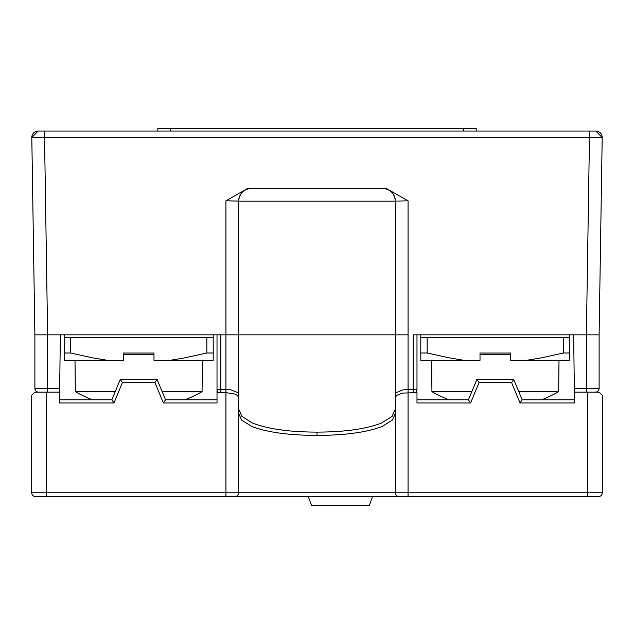 <?xml version="1.0" encoding="UTF-8"?>
<svg xmlns="http://www.w3.org/2000/svg" width="634" height="634" viewBox="0 0 634 634"><rect width="100%" height="100%" fill="white"/><g stroke="black" fill="none" stroke-linecap="round" stroke-linejoin="round"><path stroke-width="0.95" d="M510.584 354.588L480.017 354.588M431.619 360.302L431.936 391.638A127.204 127.204 0 0 0 448.927 399.785M541.682 399.785A127.204 127.204 0 0 0 558.665 391.638L518.786 391.638M471.839 391.638L431.936 391.638M92.318 399.785A127.204 127.204 0 0 1 75.335 391.638L75.01 360.302M75.335 391.638L115.214 391.638M220.711 334.831L225.934 334.831L225.934 200.859L238.669 201.097L238.669 334.831L34.886 334.831L31.803 137.515A6.372 6.372 0 0 1 38.167 131.048L595.833 131.048A6.372 6.372 0 0 1 602.197 137.515A6.372 6.372 0 0 0 595.833 131.048L602.197 137.515L599.114 334.831L602.197 137.515L595.833 131.048M413.289 334.831L599.114 334.831L599.114 388.325A3.82 3.82 0 0 1 595.294 392.145A3.82 3.82 0 0 0 599.114 388.325L586.379 388.325L586.379 334.831L589.462 137.53L44.538 137.53L44.538 131.048M476.205 131.048L476.205 128.496L157.795 128.496L157.795 131.048M47.621 392.145L47.621 334.831L44.538 137.53L31.803 137.515A6.372 6.372 0 0 1 38.167 131.048L31.803 137.515L38.167 131.048M238.289 201.041L225.934 200.859L247.854 188.361L386.146 188.361L408.066 200.859L395.331 201.097A12.735 12.735 0 0 0 382.595 188.361A12.735 12.735 0 0 1 382.603 188.361M237.544 395.537A3.82 3.566 0 0 0 238.669 393.001L238.669 334.831L408.066 334.831L395.331 334.831L395.331 201.097L238.669 201.097A12.735 12.735 0 0 1 251.405 188.361A12.735 12.735 0 0 0 251.397 188.361M413.162 334.831L413.162 389.545L403.042 389.831L395.331 393.001L395.331 409.049L392.089 416.387L381.406 423.108C365.715 429.067 344.246 432.071 317 432.111C289.754 432.071 268.285 429.067 252.594 423.108L241.911 416.387L238.669 409.049L238.669 393.001L237.98 391.891M396.456 395.537A3.82 3.566 180 0 1 395.331 393.001L395.331 334.831M415.111 392.604A3.82 3.558 180 0 0 416.982 389.545L416.982 334.831M416.982 398.818L416.982 399.785L468.471 399.785L476.911 379.409L513.714 379.409L522.154 399.785L574.491 399.785M408.066 496.588L399.151 496.588L408.066 496.588L408.066 492.769L602.3 492.769A3.82 3.82 0 0 1 598.48 496.588L399.151 496.588A3.82 3.82 0 0 1 395.331 492.769L395.331 397.534L396.607 395.41L402.535 393.104L416.982 392.604L416.982 402.97L470.594 402.97L468.471 399.785M602.3 492.769L602.3 395.331L599.114 392.145L574.388 392.145L574.531 402.97L520.031 402.97L522.154 399.785M520.031 402.97L511.59 382.595L513.714 379.409M511.59 382.595L479.035 382.595L476.911 379.409M558.665 391.638L558.99 360.302M569.815 353.027L569.815 337.375L420.794 337.375L420.794 352.987L427.165 352.987L449.023 357.814L463.85 360.302L480.017 360.302L480.017 353.027L510.584 353.027L510.584 360.302L526.759 360.302L541.587 357.814L563.444 352.987L569.815 352.987L569.815 360.302L526.759 360.302M463.85 360.302L420.794 360.302L420.794 352.987L427.165 352.987L427.165 337.375M420.794 337.375L420.794 334.831M569.815 337.375L569.815 334.831M573.643 334.831L574.388 392.145M408.066 200.859L408.066 492.769L238.669 492.769L238.669 397.534L237.393 395.41L234.849 394.031L225.934 392.604L225.934 492.769L31.7 492.769L31.7 395.331L34.886 392.145L46.219 392.145L46.219 496.588L234.849 496.588A3.82 3.82 0 0 0 238.669 492.769L225.934 492.769L225.934 496.588L234.849 496.588L225.934 496.588M60.357 334.831L59.469 402.97L113.969 402.97L122.41 382.595L154.965 382.595L163.406 402.97L217.018 402.97L217.018 389.545L217.018 392.604L225.934 392.604L225.934 389.545L230.958 389.831L238.669 393.001M238.669 413.447L241.578 420.057L251.809 426.476C267.271 432.34 289.001 435.32 317 435.407C344.999 435.32 366.729 432.34 382.191 426.476L392.422 420.057L395.331 413.447M34.886 372.404L34.886 334.831L34.886 388.325L59.659 388.325L59.612 392.145L46.219 392.145M217.018 399.785L165.529 399.785L157.089 379.409L120.286 379.409L111.846 399.785L59.509 399.785M163.406 402.97L165.529 399.785M154.965 382.595L157.089 379.409M122.41 382.595L120.286 379.409M113.969 402.97L111.846 399.785M35.52 496.588L46.219 496.588L35.52 496.588A3.82 3.82 0 0 1 31.7 492.769M399.151 496.588L234.849 496.588M217.018 334.831L217.018 389.545A3.82 3.558 -0 0 0 218.888 392.604M34.886 388.325A3.82 3.82 0 0 0 38.706 392.145M238.669 334.831L225.934 334.831L225.934 389.545L220.838 389.545L220.838 392.604M64.185 337.375L213.206 337.375L213.206 352.987L206.835 352.987L184.977 357.814L170.15 360.302L153.983 360.302L153.983 353.027L123.416 353.027L123.416 360.302L107.241 360.302L92.413 357.814L70.556 352.987L64.185 352.987L64.185 334.831M213.206 337.375L213.206 334.831M162.161 391.638L202.064 391.638A127.204 127.204 0 0 1 185.073 399.785M202.381 360.302L202.064 391.638M170.15 360.302L213.206 360.302L213.206 353.019M123.416 354.588L153.983 354.588M64.185 352.987L64.185 360.302L107.241 360.302M308.314 496.588L311.563 505.504L369.313 505.504L372.554 496.588M170.53 131.048L170.53 128.496M463.47 131.048L463.47 128.496M602.197 137.515L589.462 137.53L589.462 131.048M416.982 389.545L413.162 389.545L413.162 392.604M479.035 382.595L470.594 402.97M587.781 496.588L587.781 392.145M574.341 388.325L586.379 388.325L586.379 392.145M563.444 337.375L563.444 352.987M317 435.827L317 432.111M220.838 334.831L220.838 389.545L217.018 389.545M70.556 337.375L70.556 352.987M206.835 352.987L206.835 337.375M238.669 201.097C239.43 193.37 243.678 189.122 251.405 188.361M395.331 201.097C394.57 193.37 390.322 189.122 382.595 188.361"/></g></svg>
